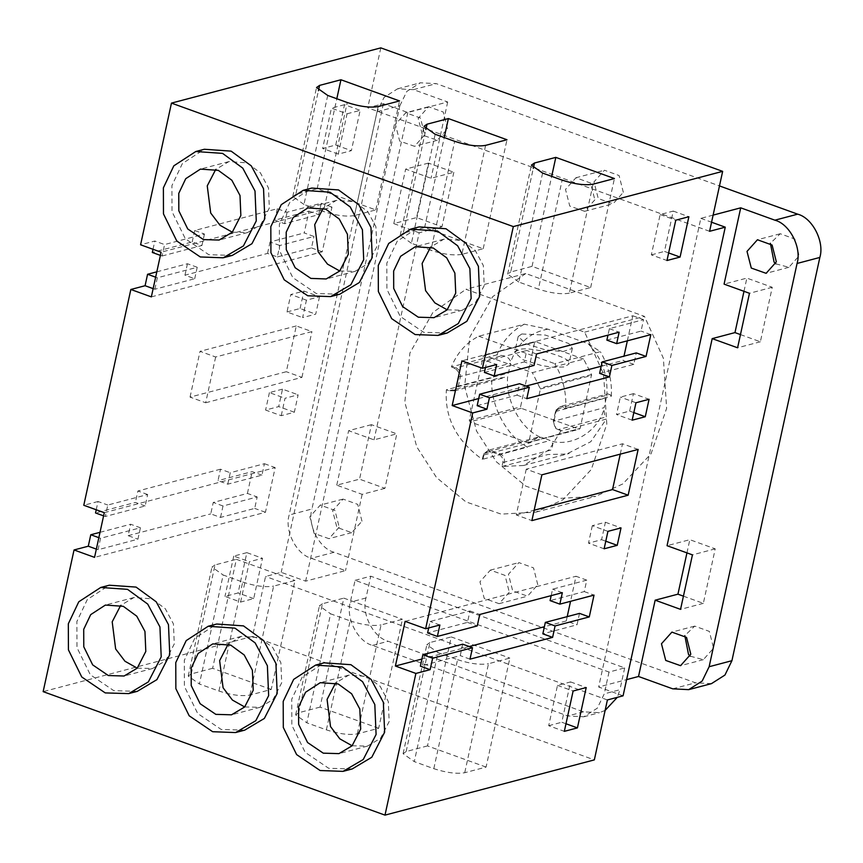 <?xml version="1.0" encoding="UTF-8"?>
<svg xmlns="http://www.w3.org/2000/svg" width="863" height="863" viewBox="0 0 863 863"><rect width="100%" height="100%" fill="white"/><g stroke="black" fill="none" stroke-linecap="round" stroke-linejoin="round"><path stroke-width="0.65" stroke-dasharray="4.32 3.24" d="M521.813 333.981L545.373 335.081L568.814 343.55L572.342 348.35L562.913 351.619L545.136 349.795L526.322 343.895L518.167 336.538L521.813 333.981M583.647 359.116L535.783 341.824L534.575 342.568L520.551 406.872L521.284 408.307L578.911 429.127L580.13 428.393L591.554 374.564L583.647 359.116L568.825 363.021C571.177 357.077 528.264 345.567 518.372 349.774L514.726 352.341L522.881 359.698L541.694 365.599L552.903 367.228L564.057 366.98L568.9 364.154L568.825 363.021L532.374 372.643L484.521 355.351L483.302 356.085L469.289 420.389L470.022 421.834L527.649 442.654L528.868 441.91L540.411 388.965L532.374 372.643M484.521 355.351L535.783 341.824L484.521 355.351M527.649 442.654L580.13 428.393L527.649 442.654M458.889 376.667L460.432 376.505L458.296 386.322L454.208 390.907L449.968 390.583C453.345 391.392 455.599 390.011 456.754 386.473L458.889 376.667C459.343 372.87 457.962 370.184 454.758 368.609L455.998 367.854C459.44 369.547 460.918 372.428 460.432 376.505L510.562 363.28L508.426 373.096L456.754 386.473M504.585 377.336L497.433 378.49L449.968 390.583M547.897 329.159C530.022 332.331 517.627 343.194 510.734 361.759C509.364 358.156 506.603 356.106 502.428 355.599L496.948 354.876L451.381 366.894C457.185 352.859 466.311 342.633 478.76 336.225L524.326 324.197L547.897 329.159L588.188 343.711L600.368 351.673L554.801 363.69C562.924 377.67 566.581 392.676 565.75 408.717L562.201 407.422L555.804 410.324L553.28 421.338L555.901 428.577L560.972 430.669L549.343 449.601L523.614 465.481L501.986 466.473L502.859 462.503C503.312 458.706 501.942 456.02 498.738 454.445L489.947 451.273L483.56 454.186L482.309 459.364C456.43 440.788 444.456 417.595 446.387 389.785L491.953 377.757C489.494 403.776 505.858 435.707 527.476 447.11L482.309 459.364M524.251 324.24C511.64 330.874 502.536 341.09 496.948 354.876M454.758 368.609L453.593 367.692L455.998 367.854L502.428 355.599M453.593 367.692L451.381 366.894M501.986 466.473L547.994 454.51L566.711 454.035L590.767 441.716L606.365 419.084L561.932 430.81L558.447 429.547C555.006 427.854 553.528 424.974 554.014 420.896L556.15 411.079L560.357 406.473L566.926 407.919L611.349 396.203L609.871 394.413L562.201 407.422M537.994 437.196L530.324 442.687L483.895 454.941L488.102 450.324L491.187 450.518L499.979 453.69C503.42 455.384 504.898 458.275 504.413 462.352L503.561 466.236M498.738 454.445L550.098 440.464L541.306 437.293L489.947 451.273M502.859 462.503L550.842 450.098C553.054 446.775 553.226 443.776 551.381 441.112C572.137 447.12 597.757 431.565 603.971 409.191L604.877 417.304L558.447 429.547M555.416 411.532L606.279 397.865L604.143 407.67L553.28 421.338M611.349 396.203C612.147 380.68 608.501 365.869 600.421 351.759M588.188 343.711C602.18 358.393 608.361 375.977 606.754 396.451M539.958 436.991C519.806 428.221 504.208 397.778 507.951 374.51M446.387 389.785L448.587 390.583M565.75 408.717L566.926 407.919M478.76 336.225L554.801 363.69M509.289 592.212L499.062 603.669L484.229 598.426L479.957 581.759L490.4 570.109L505.049 575.405L509.289 592.212M537.768 584.693L533.528 567.886L518.879 562.6L508.436 574.251L512.708 590.918L527.541 596.16L537.768 584.693M594.834 199.849L584.607 211.316L569.774 206.074L565.502 189.407L575.945 177.756L590.605 183.042L594.834 199.849M623.323 192.33L619.084 175.534L604.434 170.238L593.992 181.888L598.253 198.555L613.086 203.797L623.323 192.33M584.672 332.158L644.478 316.376L525.804 273.506L465.998 289.288L584.672 332.158L603.582 374.057L606.808 424.143L591.263 469.537L563.054 499.677L535.923 512.115L501.176 514.121L465.912 501.878L436.495 477.509L416.743 446.829L404.833 402.19L409.903 353.021L432.913 312.406L465.998 289.288M355.081 580.324L370.745 576.193L624.683 667.919L609.019 672.05L355.081 580.324L350.324 602.126C345.491 617.822 357.681 641.63 372.492 645.405L567.843 715.966L583.809 716.786L597.293 708.189L604.273 693.852L619.936 689.72L617.325 697.336M605.125 710.422L599.472 712.655L583.507 711.835L388.167 641.274C373.345 637.498 361.155 613.69 365.988 597.983L370.745 576.193M624.683 667.919L619.936 689.72M609.019 672.05L604.273 693.852M775.794 263.819L788.901 267.303L799.127 255.836L794.888 239.04L780.238 233.744L770.379 243.29M690.249 656.182L703.345 659.666L713.582 648.199L709.343 631.392L694.693 626.106L684.823 635.643M683.431 596.16L703.334 603.356L715.222 548.857L689.828 539.688L667.045 545.696M715.222 548.857L692.439 554.866M703.334 603.356L680.551 609.364M447.509 128.824L443.269 112.028L428.62 106.732L418.177 118.382L422.449 135.049L437.282 140.291L447.509 128.824M424.725 134.844L414.499 146.311L399.666 141.057L395.394 124.391L405.837 112.74L420.486 118.037L424.725 134.844M361.964 521.187L357.724 504.38L343.075 499.094L332.633 510.745L336.904 527.412L351.737 532.654L361.964 521.187M339.181 527.196L328.943 538.663L314.11 533.42L309.849 516.754L320.292 505.103L334.941 510.4L339.181 527.196M709.591 231.306L367.735 107.821L383.399 103.689L407.821 112.503L447.692 101.985L413.506 89.644L397.541 88.824L384.046 97.411L377.077 111.748L289.159 515.006C284.315 530.713 296.516 554.51 311.327 558.285L345.513 570.637L305.642 581.155L281.219 572.342L265.556 576.473L252.481 636.409L594.337 759.893M377.077 111.748L399.86 105.739L311.942 508.997L289.159 515.006M281.23 415.696L285.027 398.264L298.134 394.801L294.337 412.244L281.23 415.696L265.599 410.054L278.706 406.592L282.503 389.159L298.134 394.801M282.503 389.159L269.407 392.611L285.027 398.264M269.407 392.611L265.599 410.054M294.337 412.244L278.706 406.592M319.526 296.71L315.718 314.154L302.622 317.606L306.419 300.173L319.526 296.71L303.895 291.068L290.788 294.52L286.991 311.964L302.622 317.606M286.991 311.964L300.087 308.501L315.718 314.154M300.087 308.501L303.895 291.068M306.419 300.173L290.788 294.52M215.653 356.991L205.674 402.762L190.043 397.12L286.311 371.716L296.289 325.944L311.921 331.586L215.653 356.991L200.022 351.338L190.043 397.12M205.674 402.762L301.931 377.368L286.311 371.716M301.931 377.368L311.921 331.586M296.289 325.944L200.022 351.338M240.594 602.072L249.385 561.737L262.492 558.285L253.7 598.609L240.594 602.072L224.963 596.419L238.069 592.967L246.861 552.644L262.492 558.285M253.7 598.609L238.069 592.967M246.861 552.644L233.765 556.096L249.385 561.737M233.765 556.096L224.963 596.419M347.055 113.797L360.151 110.345L351.36 150.669L338.264 154.121L347.055 113.797L331.424 108.155L322.633 148.479L335.739 145.027L351.36 150.669M338.264 154.121L322.633 148.479M335.739 145.027L344.531 104.693L360.151 110.345M344.531 104.693L331.424 108.155M153.15 288.63L154.844 289.245L194.714 278.727L184.952 275.2L267.541 253.409L277.314 256.937L279.806 245.491L313.981 236.473L304.218 232.945L308.976 211.144L274.79 220.162L284.563 223.69L318.738 214.671L321.23 203.237L287.055 212.244L277.293 208.717L194.693 230.507L204.455 234.035L164.585 244.563L154.822 241.036L140.583 244.79M160.399 255.394L162.093 255.998L164.585 244.563M162.093 255.998L201.964 245.48L192.201 241.953L152.33 252.471M204.455 234.035L201.964 245.48M194.693 230.507L192.201 241.953M153.021 249.278L154.822 241.036M447.174 309.817L462.104 310.259L475.621 302.33L484.208 285.599L483.356 265.588L475.179 250.324L461.694 240.464L443.776 239.213L430.615 247.077M447.196 333.01L423.701 332.32L400.227 316.397L386.894 289.267L386.807 263.183L397.239 241.198L419.202 226.883M339.731 271.004L355.06 271.349L368.188 263.528L376.775 246.786L375.923 226.775L367.735 211.511L354.251 201.662L336.343 200.41L323.183 208.263M339.763 294.207L316.268 293.517L292.794 277.595L279.461 250.453L279.364 224.38L289.806 202.395L311.759 188.069M232.298 232.19L247.616 232.535L260.745 224.714L269.332 207.983L268.479 187.972L260.302 172.697L246.818 162.848L228.9 161.597L215.739 169.45M232.32 255.394L208.824 254.704L185.351 238.781L172.017 211.64L171.931 185.567L182.363 163.582L204.326 149.267M352.115 745.772L367.444 746.107L380.572 738.286L389.159 721.554L388.307 701.543L380.119 686.268L366.635 676.419L348.728 675.168L335.567 683.032M352.147 768.965L328.652 768.275L305.178 752.353L291.845 725.211L291.759 699.138L302.19 677.153L324.143 662.838M244.682 706.959L260 707.304L273.129 699.472L281.716 682.741L280.863 662.73L272.686 647.466L259.202 637.606L241.284 636.365L228.134 644.219M244.704 730.152L221.219 729.462L197.735 713.55L184.402 686.409L184.315 660.335L194.747 638.35L216.71 624.025M137.239 668.145L152.568 668.491L165.696 660.67L174.283 643.927L173.431 623.917L165.243 608.652L151.759 598.803L133.851 597.552L120.691 605.405M137.271 691.349L113.776 690.659L90.302 674.737L76.969 647.595L76.872 621.522L87.314 599.537L109.267 585.222M433.809 768.674L457.573 659.677L438.037 652.622L414.283 761.608L433.809 768.674C446.322 772.73 456.624 774.079 464.736 772.719L486.096 767.088L509.86 658.091L488.501 663.733L464.736 772.719M457.573 659.677C470.076 663.744 480.389 665.093 488.501 663.733M486.096 767.088L427.498 745.912L451.263 636.926L509.86 658.091M427.498 745.912L406.139 751.554L403.097 753.69L414.283 761.608M406.139 751.554L429.903 642.568L451.263 636.926M429.903 642.568L426.861 644.693L438.037 652.622M326.376 729.861L350.141 620.875L330.605 613.82L306.84 722.806L326.376 729.861C338.879 733.928 349.191 735.276 357.304 733.906L378.663 728.275L402.428 619.289L381.068 624.92L357.304 733.906M350.141 620.875C362.643 624.941 372.956 626.29 381.068 624.92M378.663 728.275L320.054 707.11L343.819 598.124L402.428 619.289M320.054 707.11L298.695 712.741L295.653 714.877L306.84 722.806M298.695 712.741L322.46 603.755L343.819 598.124M322.46 603.755L319.418 605.891L330.605 613.82M218.932 691.047L242.697 582.061L223.161 575.006L199.396 683.992L218.932 691.047C231.435 695.114 241.748 696.463 249.86 695.103L271.219 689.461L294.984 580.475L273.625 586.117L249.86 695.103M242.697 582.061C255.2 586.128 265.513 587.476 273.625 586.117M271.219 689.461L212.622 668.296L236.386 559.31L294.984 580.475M212.622 668.296L191.262 673.938L188.22 676.063L199.396 683.992M191.262 673.938L215.027 564.941L236.386 559.31M215.027 564.941L211.974 567.077L223.161 575.006M592.298 525.707L588.501 543.151L601.597 539.688L605.405 522.255L592.298 525.707L607.93 531.36M605.783 541.198L601.597 539.688M604.122 548.792L588.501 543.151M605.405 522.255L621.026 527.897M633.442 393.647L620.346 397.109L616.538 414.542L629.645 411.09L633.442 393.647L649.073 399.289M632.169 420.184L616.538 414.542M635.966 402.751L620.346 397.109M629.645 411.09L633.82 412.6M638.135 449.429L622.514 443.787L526.247 469.181L541.878 474.823M620.249 454.143L622.514 443.787M526.247 469.181L516.268 514.952L531.888 520.605M516.268 514.952L534.154 510.238M565.977 723.755L561.791 722.245L570.583 681.921L557.487 685.384L548.695 725.707L564.326 731.349M548.695 725.707L561.791 722.245M557.487 685.384L573.118 691.026M570.583 681.921L586.214 687.563M668.631 252.924L664.456 251.413L673.248 211.09L660.141 214.553L651.349 254.876L666.98 260.518M651.349 254.876L664.456 251.413M660.141 214.553L675.772 220.194M673.248 211.09L688.868 216.742M593.064 184.186L569.3 293.172L590.659 287.541L532.05 266.365L510.691 272.007L533.291 168.35M532.05 266.365L551.684 176.354M590.659 287.541L614.424 178.544M542.6 173.075L518.836 282.061L538.372 289.116L562.137 180.13M569.3 293.172C561.187 294.531 550.874 293.183 538.372 289.116M518.836 282.061L507.649 274.132L510.691 272.007M485.621 145.372L461.856 254.358L483.215 248.727L424.618 227.562L403.258 233.193L425.858 129.547M424.618 227.562L444.24 137.551M483.215 248.727L506.98 139.741M435.157 134.272L411.403 243.258L430.928 250.313L454.693 141.327M461.856 254.358C453.744 255.728 443.442 254.38 430.928 250.313M411.403 243.258L400.216 235.329L403.258 233.193M378.188 106.57L354.423 215.556L375.783 209.914L317.174 188.749L295.815 194.38L318.415 90.734M317.174 188.749L336.807 98.738M375.783 209.914L399.547 100.928M327.724 95.459L303.959 204.445L323.496 211.5L347.26 102.514M354.423 215.556C346.311 216.915 335.998 215.567 323.496 211.5M303.959 204.445L292.773 196.516L295.815 194.38M380.81 47.875L367.735 107.821M623.075 695.815L598.652 687.002L626.603 679.623M713.118 215.114L700.832 218.35L598.652 687.002M700.832 218.35L711.565 222.223M462.73 644.186L460.238 655.632L420.367 666.15M470.001 659.159L460.238 655.632M551.166 595.632L552.579 589.159L586.754 580.141L584.262 591.587L550.087 600.605M562.342 592.687L552.579 589.159M584.262 591.587L594.024 595.114M579.505 613.388L577.013 624.823L542.838 633.841M586.754 580.141L576.009 576.257L570.551 601.306M567.207 616.624L566.268 620.95L577.013 624.823M566.268 620.95L544.391 626.721M469.245 646.538L421.921 659.03M405.125 621.349L576.009 576.257M428.695 627.951L430.108 621.468L469.979 610.95L467.487 622.396L427.617 632.913M439.871 624.995L430.108 621.468M467.487 622.396L477.25 625.923M469.979 610.95L479.752 614.478M599.623 373.366L633.809 364.348L636.301 352.902M477.163 405.675L517.034 395.157L519.526 383.711M517.034 395.157L526.797 398.684M633.809 364.348L623.064 360.464L624.003 356.149M478.717 398.544L526.042 386.063M601.177 366.236L623.064 360.464M627.347 340.831L632.806 315.782L461.921 360.863M484.413 372.428L524.283 361.91L526.775 350.464L486.905 360.982L485.491 367.465M486.905 360.982L496.667 364.52M534.046 365.437L524.283 361.91M536.538 353.992L526.775 350.464M606.872 340.119L641.058 331.101L643.55 319.655L609.375 328.674L607.962 335.157M650.821 334.628L641.058 331.101M609.375 328.674L619.138 332.201M632.806 315.782L643.55 319.655M607.401 699.958L265.556 576.473M252.481 636.409L43.15 691.641M227.767 484.175L230.259 472.73L264.434 463.711L261.942 475.157L227.767 484.175L218.005 480.648L220.497 469.202L230.259 472.73M104.294 512.676L275.178 467.595L265.437 512.277L94.552 557.369M140.421 527.768L137.918 539.202L98.048 549.731L100.55 538.285L140.421 527.768L130.647 524.24L128.156 535.675L137.918 539.202M100.55 538.285L98.846 537.671M98.048 549.731L96.354 549.116M100.011 532.32L130.647 524.24M220.518 517.412L223.01 505.977L257.196 496.959L254.693 508.404L220.518 517.412L210.755 513.884L213.247 502.449L247.422 493.431L257.196 496.959M223.01 505.977L213.247 502.449M128.156 535.675L210.755 513.884M265.437 512.277L254.693 508.404M264.434 463.711L275.178 467.595M261.942 475.157L252.179 471.63L218.005 480.648M247.422 493.431L252.179 471.63M103.603 515.869L105.297 516.484L107.789 505.038L147.67 494.521L145.167 505.966L105.297 516.484M96.225 509.763L98.026 501.511L107.789 505.038M145.167 505.966L135.405 502.439L95.534 512.956M147.67 494.521L137.897 490.993L135.405 502.439M220.497 469.202L137.897 490.993M98.026 501.511L83.787 505.276M279.806 245.491L270.043 241.964L304.218 232.945M267.541 253.409L270.043 241.964M277.314 256.937L311.489 247.918L313.981 236.473M154.844 289.245L157.336 277.8L197.217 267.282L194.714 278.727M157.336 277.8L155.642 277.185M156.807 271.834L187.444 263.754L197.217 267.282M187.444 263.754L184.952 275.2M151.349 296.883L322.233 251.802L331.975 207.109L161.09 252.201M311.489 247.918L322.233 251.802M284.563 223.69L287.055 212.244M308.976 211.144L318.738 214.671M274.79 220.162L277.293 208.717M331.975 207.109L321.23 203.237M383.399 103.689L281.219 572.342M407.821 112.503L305.642 581.155M384.93 488.339L362.147 494.348L336.753 485.168L359.537 479.159L384.93 488.339L396.807 433.841L371.414 424.672L359.537 479.159M371.414 424.672L348.63 430.68L374.024 439.85L396.807 433.841M336.753 485.168L348.63 430.68M419.181 232.773L393.787 223.603L416.57 217.584L441.964 226.764L419.181 232.773L374.024 439.85M428.447 163.096L405.664 169.105L431.058 178.274L453.841 172.266L428.447 163.096L416.57 217.584M393.787 223.603L405.664 169.105M453.841 172.266L441.964 226.764M362.147 494.348L345.513 570.637M447.692 101.985L431.058 178.274M399.86 105.739L406.84 91.402L420.324 82.805L436.29 83.625L719.483 185.923M743.982 291.316L746.862 278.113L724.079 284.121M686.948 552.881L689.828 539.688M740.465 334.585L760.368 341.78L772.256 287.282L746.862 278.113M772.256 287.282L749.472 293.291M760.368 341.78L737.585 347.789M711.468 683.636L695.492 682.816L334.11 552.277C319.299 548.501 307.099 524.704 311.942 508.997M525.804 273.506L492.719 296.635L469.72 337.239L464.65 386.419L476.549 431.047L496.301 461.727L525.729 486.096L560.982 498.339L595.74 496.333L622.859 483.906L651.069 453.755L666.614 408.361L663.388 358.285L644.478 316.376M591.554 374.564L540.292 388.091M469.289 420.389L520.551 406.872M521.284 408.307L470.022 421.834M540.411 388.965L591.673 375.437M483.053 458.825L483.895 454.941L483.172 455.384M583.507 711.835L567.843 715.966M372.492 645.405L388.167 641.274M365.988 597.983L350.324 602.126M413.506 89.644L436.29 83.625M672.709 688.825L695.492 682.816M334.11 552.277L311.327 558.285M572.342 348.35L568.9 364.154M518.167 336.538L514.726 352.341M483.992 355.329L535.254 341.802M528.178 442.676L579.451 429.148M502.406 378.188L454.208 390.907L450.238 390.723M483.56 454.186L487.994 450.357L537.595 437.271M555.804 410.324L560.249 406.495L608.447 393.776M523.614 465.47L569.192 453.453M561.198 430.81L555.901 428.577M499.062 603.669L527.541 596.16M490.216 570.163L518.695 562.644M584.607 211.316L613.086 203.797M575.761 177.8L604.251 170.291M583.809 716.786L599.472 712.655M780.055 233.797L757.272 239.806M788.901 267.303L766.117 273.323M694.51 626.15L671.727 632.158M703.345 659.666L680.562 665.675M428.436 106.785L405.653 112.794M437.282 140.291L414.499 146.311M342.891 499.138L320.108 505.146M351.737 532.654L328.943 538.663M462.492 310.151L434.013 317.67M443.776 239.213L415.297 246.732M355.06 271.349L326.581 278.857M336.343 200.41L307.864 207.918M247.616 232.535L219.137 240.054M228.9 161.597L200.421 169.116M367.444 746.107L338.965 753.626M348.728 675.168L320.249 682.687M260 707.304L231.521 714.812M241.284 636.365L212.805 643.874M152.568 668.491L124.089 676.009M133.851 597.552L105.372 605.071M403.097 753.69L426.861 644.693M295.653 714.877L319.418 605.891M188.22 676.063L211.974 567.077M507.649 274.132L531.414 165.146M400.216 235.329L423.981 126.343M292.773 196.516L316.538 87.53M397.541 88.824L420.324 82.805M535.923 512.115L595.74 496.333M450.367 390.766L449.699 390.648"/><path stroke-width="1.29" d="M617.325 697.336L605.125 710.422M770.379 243.29L774.068 262.061L775.794 263.819M776.344 261.856L766.117 273.323L751.285 268.069L747.013 251.403L757.455 239.752L772.105 245.049L776.344 261.856M684.823 635.643L688.512 654.424L690.249 656.182M690.799 654.208L680.562 665.675L665.729 660.432L661.468 643.766L671.91 632.115L686.56 637.412L690.799 654.208M797.067 263.463L709.138 666.721L731.921 660.702L819.85 257.444L797.067 263.463C801.9 247.757 789.71 223.949 774.888 220.184L740.713 207.832L724.079 284.121L749.472 293.291L737.585 347.789L712.191 338.62L667.045 545.696L692.439 554.866L680.551 609.364L655.157 600.184L677.94 594.176L683.431 596.16M153.021 249.278L152.33 252.471L160.399 255.394M430.615 247.077L422.126 263.485L425.578 290.637L434.898 302.902L447.174 309.817M393.647 271.004L400.615 256.3L415.297 246.732L433.204 247.983L446.7 257.832L454.877 273.096L455.729 293.107L447.142 309.849L434.013 317.67L418.307 317.206L402.622 306.57L393.701 288.425L393.647 271.004M378.264 265.437L388.695 243.452L410.659 229.137L437.455 231.004L457.627 245.75L469.871 268.587L471.144 298.522L458.296 323.56L438.08 335.416L415.157 334.574L391.683 318.652L378.35 291.521L378.264 265.437M410.659 229.137L419.202 226.883L445.998 228.749L466.171 243.495L478.415 266.333L479.688 296.268L466.84 321.306L447.196 333.01L438.652 335.265M323.183 208.263L314.693 224.671L318.134 251.823L327.465 264.1L339.731 271.004M286.203 232.19L293.183 217.498L307.864 207.918L325.772 209.17L339.256 219.029L347.444 234.294L348.296 254.305L339.698 271.036L326.192 278.965L310.874 278.404L295.178 267.757L286.268 249.623L286.203 232.19M270.82 226.635L281.262 204.65L303.215 190.324L330.011 192.201L350.195 206.937L362.428 229.774L363.701 259.72L350.853 284.758L330.637 296.602L307.724 295.772L284.251 279.849L270.917 252.708L270.82 226.635M303.215 190.324L311.759 188.069L338.555 189.946L358.738 204.682L370.971 227.519L372.244 257.465L359.396 282.503L339.763 294.207L331.219 296.451M215.739 169.45L207.249 185.869L210.701 213.021L220.022 225.286L232.298 232.19M178.77 193.377L185.739 178.684L200.421 169.116L218.328 170.367L231.823 180.216L240 195.48L240.853 215.491L232.266 232.233L219.137 240.054L203.431 239.59L187.735 228.954L178.824 210.809L178.77 193.377M163.387 187.821L173.819 165.836L195.782 151.521L222.578 153.387L242.751 168.123L254.995 190.971L256.268 220.906L243.42 245.944L223.204 257.8L200.281 256.958L176.807 241.036L163.474 213.895L163.387 187.821M195.782 151.521L204.326 149.267L231.122 151.133L251.295 165.869L263.539 188.717L264.812 218.652L251.964 243.69L232.32 255.394L223.776 257.649M335.567 683.032L327.077 699.44L330.518 726.592L339.849 738.857L352.115 745.772M298.587 706.948L305.567 692.255L320.249 682.687L338.156 683.938L351.64 693.787L359.828 709.052L360.68 729.062L352.082 745.805L338.965 753.626L323.258 753.162L307.562 742.525L298.652 724.381L298.587 706.948M283.204 701.392L293.647 679.408L315.599 665.093L342.395 666.959L362.579 681.694L374.812 704.542L376.095 734.478L363.237 759.516L343.021 771.371L320.108 770.53L296.635 754.607L283.301 727.466L283.204 701.392M315.599 665.093L324.143 662.838L350.939 664.704L371.122 679.451L383.355 702.288L384.639 732.223L371.78 757.261L352.147 768.965L343.603 771.22M228.134 644.219L219.634 660.627L223.086 687.779L232.406 700.055L244.682 706.959M191.155 668.145L198.123 653.453L212.805 643.874L230.712 645.125L244.207 654.974L252.384 670.249L253.237 690.26L244.65 706.991L231.521 714.812L215.815 714.359L200.13 703.712L191.219 685.567L191.155 668.145M175.772 662.59L186.203 640.605L208.166 626.279L234.963 628.145L255.135 642.892L267.379 665.729L268.652 695.664L255.804 720.702L235.588 732.558L212.665 731.716L189.191 715.805L175.858 688.663L175.772 662.59M208.166 626.279L216.71 624.025L243.506 625.891L263.679 640.637L275.923 663.474L277.196 693.41L264.348 718.448L244.704 730.152L236.16 732.407M120.691 605.405L112.201 621.824L115.642 648.965L124.973 661.241L137.239 668.145M83.711 629.332L90.691 614.639L105.372 605.071L123.28 606.311L136.764 616.171L144.952 631.436L145.804 651.446L137.206 668.178L124.089 676.009L108.382 675.546L92.686 664.898L83.776 646.765L83.711 629.332M68.328 623.776L78.77 601.791L100.723 587.466L127.519 589.343L147.702 604.078L159.935 626.926L161.208 656.862L148.36 681.899L128.727 693.604L105.232 692.913L81.758 676.991L68.425 649.85L68.328 623.776M100.723 587.466L109.267 585.222L136.063 587.088L156.246 601.824L168.479 624.672L169.763 654.607L156.904 679.645L137.271 691.349L128.727 693.604M617.228 545.34L604.122 548.792L607.93 531.36L621.026 527.897L617.228 545.34L605.783 541.198M632.169 420.184L635.966 402.751L649.073 399.289L645.265 416.732L632.169 420.184M633.82 412.6L645.265 416.732M534.154 510.238L612.536 489.558L628.156 495.2L531.888 520.605L541.878 474.823L638.135 449.429L628.156 495.2M612.536 489.558L620.249 454.143M577.423 727.897L564.326 731.349L573.118 691.026L586.214 687.563L577.423 727.897L565.977 723.755M680.076 257.066L666.98 260.518L675.772 220.194L688.868 216.742L680.076 257.066L668.631 252.924M551.684 176.354L555.815 157.379L614.424 178.544L593.064 184.186C584.952 185.545 574.639 184.197 562.137 180.13L542.6 173.075L531.414 165.146L534.456 163.01L555.815 157.379M444.24 137.551L448.382 118.565L506.98 139.741L485.621 145.372C477.509 146.742 467.196 145.383 454.693 141.327L435.157 134.272L423.981 126.343L427.023 124.207L448.382 118.565M336.807 98.738L340.939 79.763L399.547 100.928L378.188 106.57C370.076 107.929 359.763 106.581 347.26 102.514L327.724 95.459L316.538 87.53L319.58 85.394L340.939 79.763M711.565 222.223L725.254 227.174L709.591 231.306L722.655 171.359L380.81 47.875L171.467 103.107L140.583 244.79L161.09 252.201L151.349 296.883L130.842 289.472L145.081 285.718L147.573 274.272L156.807 271.834M722.655 171.359L513.323 226.591L171.467 103.107M725.254 227.174L623.075 695.815L607.401 699.958L594.337 759.893L384.995 815.125L415.89 673.442L395.383 666.031L405.125 621.349L425.632 628.749L439.871 624.995L437.379 636.441L427.617 632.913L428.695 627.951M430.13 669.677L420.367 666.15L422.859 654.715L462.73 644.186L472.503 647.714L432.633 658.242L430.13 669.677L415.89 673.442M437.379 636.441L477.25 625.923L479.752 614.478L562.342 592.687L559.85 604.132L594.024 595.114L589.278 616.916L579.505 613.388L545.33 622.396L542.838 633.841L552.6 637.369L470.001 659.159L472.503 647.714M422.859 654.715L432.633 658.242M559.85 604.132L550.087 600.605L551.166 595.632M570.551 601.306L567.207 616.624M589.278 616.916L555.092 625.934L552.6 637.369M545.33 622.396L555.092 625.934M544.391 626.721L469.245 646.538M421.921 659.03L395.383 666.031M607.962 335.157L606.872 340.119L616.646 343.647L650.821 334.628L646.063 356.43L636.301 352.902L602.126 361.921L599.623 373.366L609.397 376.894L526.797 398.684L529.299 387.239L489.418 397.757L479.655 394.229L477.163 405.675L486.926 409.202L472.687 412.956L452.18 405.545L478.717 398.544M646.063 356.43L611.889 365.448L602.126 361.921M611.889 365.448L609.397 376.894M489.418 397.757L486.926 409.202M529.299 387.239L519.526 383.711L479.655 394.229M526.042 386.063L601.177 366.236M452.18 405.545L461.921 360.863L482.428 368.274L496.667 364.52L494.175 375.955L534.046 365.437L536.538 353.992L619.138 332.201L616.646 343.647M624.003 356.149L627.347 340.831M485.491 367.465L484.413 372.428L494.175 375.955M472.687 412.956L425.632 628.749M513.323 226.591L482.428 368.274M130.842 289.472L83.787 505.276L104.294 512.676L94.552 557.369L74.045 549.958L43.15 691.641L384.995 815.125M98.846 537.671L90.777 534.758L100.011 532.32M96.354 549.116L88.285 546.203L90.777 534.758M74.045 549.958L88.285 546.203M96.225 509.763L95.534 512.956L103.603 515.869M145.081 285.718L153.15 288.63M155.642 277.185L147.573 274.272M719.483 185.923L797.682 214.164C812.493 217.94 824.683 241.748 819.85 257.444M740.713 207.832L713.118 215.114M712.191 338.62L734.974 332.6L743.982 291.316M626.603 679.623L638.523 676.484L672.709 688.825L688.685 689.645L702.169 681.058L709.138 666.721M655.157 600.184L638.523 676.484M677.94 594.176L686.948 552.881M734.974 332.6L740.465 334.585M731.921 660.702L724.952 675.049L711.468 683.636L688.685 689.645M533.291 168.35L534.456 163.01M425.858 129.547L427.023 124.207M318.415 90.734L319.58 85.394M797.682 214.164L774.888 220.184"/></g></svg>
